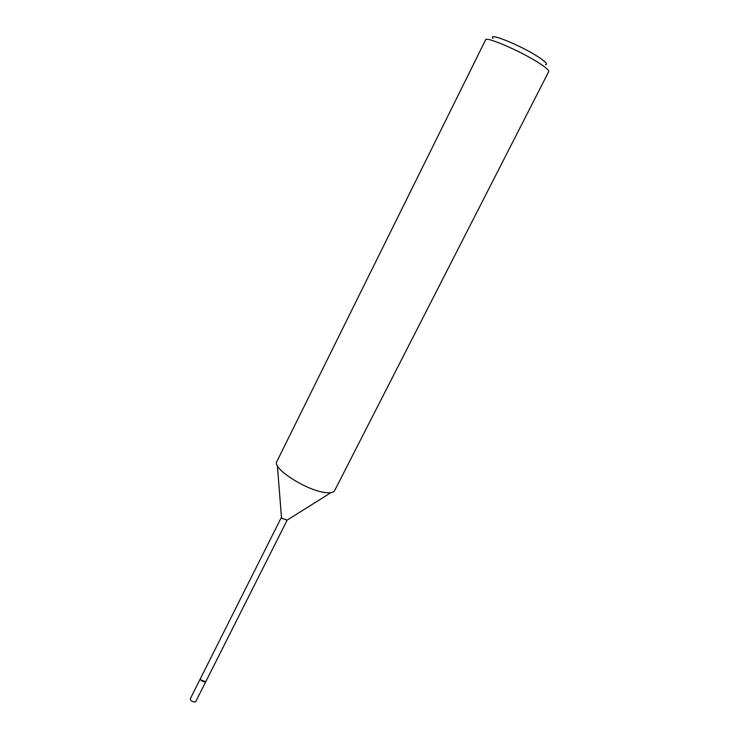 <?xml version="1.0" encoding="UTF-8"?>
<svg xmlns="http://www.w3.org/2000/svg" width="739" height="739" viewBox="0 0 739 739"><rect width="100%" height="100%" fill="white"/><g stroke="black" fill="none" stroke-linecap="round" stroke-linejoin="round"><path stroke-width="1.11" d="M281.448 517.245L282.086 518.455L287.175 520.117L205.969 681.321L204.869 681.866C202.043 681.423 200.574 680.314 200.454 678.55L190.32 698.715C190.413 700.535 191.872 701.644 194.708 702.05L195.817 701.477L205.969 681.321L205.257 681.811L200.897 680.046L200.454 678.55L281.457 517.226M205.627 681.672L200.897 680.046L200.38 679.03M548.698 71.655C549.105 70.704 547.146 68.69 542.823 65.605C527.184 54.15 485.578 35.574 485.569 39.897L276.848 461.542C271.666 468.156 306.759 490.761 325.446 492.562C330.518 493.172 333.585 492.516 334.638 490.604L548.698 71.655M545.465 64.764C547.682 64.533 546.352 62.63 541.456 59.065C526.464 47.98 487.278 31.371 493.024 38.382M281.494 517.734L277.393 465.681M286.75 520.376L330.989 492.636"/></g></svg>
